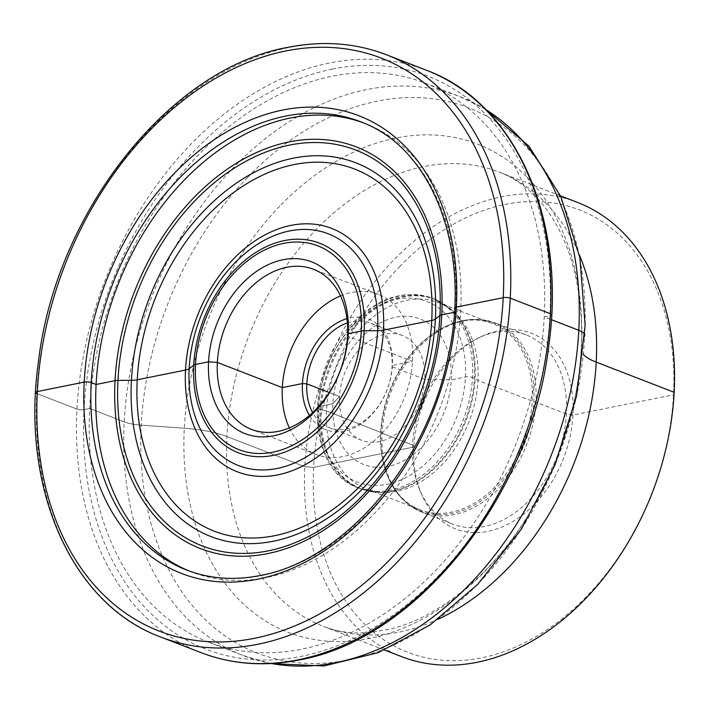<?xml version="1.0" encoding="UTF-8"?>
<svg xmlns="http://www.w3.org/2000/svg" width="710" height="710" viewBox="0 0 710 710"><rect width="100%" height="100%" fill="white"/><g stroke="black" fill="none" stroke-linecap="round" stroke-linejoin="round"><path stroke-width="0.53" stroke-dasharray="3.55 2.66" d="M400.103 266.117A237.3 170.125 -68.8 0 0 339.371 590.853A237.3 170.125 -68.8 0 0 587.019 596.054A237.3 170.125 111.2 0 0 647.76 271.318A237.3 170.125 111.2 0 0 400.103 266.117M577.461 202.412A243.539 174.598 111.2 0 0 393.58 260.206A243.539 174.598 -68.8 0 0 304.51 487.663A243.539 174.598 -68.8 0 0 401.549 656.626M452.075 358.071A104.947 75.242 111.2 0 1 482.259 336.149A104.947 75.242 111.2 0 1 568.524 376.469A104.947 75.242 111.2 0 1 534.745 503.993A104.947 75.242 -68.8 0 1 421.261 493.645A104.947 75.242 -68.8 0 1 452.075 358.071M526.154 334.889A101.477 72.748 111.2 0 0 478.717 337.774A101.477 72.748 111.2 0 0 449.536 358.967A101.477 72.748 -68.8 0 0 419.734 490.06A101.477 72.748 -68.8 0 0 452.856 524.14A101.477 72.748 -68.8 0 0 529.474 500.062A101.477 72.748 111.2 0 0 566.589 405.286A101.477 72.748 111.2 0 0 526.154 334.889L495.704 323.094A101.477 72.748 111.2 0 1 536.139 393.5A101.477 72.748 111.2 0 1 499.023 488.267A101.477 72.748 -68.8 0 1 422.406 512.354C406.972 506.115 395.55 494.417 388.121 477.244A100.811 72.269 -68.8 0 0 497.133 487.175A100.811 72.269 111.2 0 0 529.58 364.692A100.811 72.269 111.2 0 0 446.714 325.952C463.772 318.266 480.102 317.308 495.704 323.094A101.477 72.748 111.2 0 0 419.086 347.181A101.477 72.748 -68.8 0 0 381.971 441.948A101.477 72.748 -68.8 0 0 422.406 512.354L452.856 524.14M420.338 509.878A99.915 71.63 -68.8 0 1 387.731 476.321A99.915 71.63 -68.8 0 1 417.072 347.243A99.915 71.63 111.2 0 1 445.809 326.378A99.915 71.63 111.2 0 1 492.509 323.538A99.915 71.63 111.2 0 1 532.322 392.852A99.915 71.63 111.2 0 1 495.775 486.164A99.915 71.63 -68.8 0 1 420.338 509.878L366.138 488.879A99.915 71.63 -68.8 0 0 385.938 492.403A99.915 71.63 -68.8 0 0 441.567 465.174A99.915 71.63 111.2 0 0 455.314 313.279L452.084 310.27A101.619 72.855 111.2 0 1 438.105 464.757A101.619 72.855 -68.8 0 1 381.527 492.456L360.485 488.702A101.787 72.97 -68.8 0 0 437.333 464.553A101.787 72.97 111.2 0 0 474.564 369.484A101.787 72.97 111.2 0 0 434.005 298.866L452.084 310.27A101.619 72.855 111.2 0 0 358.062 323.467A101.619 72.855 -68.8 0 0 321.914 431.396A101.619 72.855 -68.8 0 0 381.527 492.456L385.938 492.403M492.509 323.538L438.301 302.54A99.915 71.63 111.2 0 0 362.863 326.254A99.915 71.63 -68.8 0 0 326.325 419.566A99.915 71.63 -68.8 0 0 366.138 488.879M438.301 302.54A99.915 71.63 111.2 0 1 455.314 313.279M361.328 337.516A78.056 55.957 -68.8 0 0 341.35 444.336A78.056 55.957 -68.8 0 0 422.814 446.049A78.056 55.957 111.2 0 0 442.791 339.229A78.056 55.957 111.2 0 0 361.328 337.516M402.419 335.519A56.205 40.292 111.2 0 0 359.988 348.858A56.205 40.292 -68.8 0 0 339.424 401.345A56.205 40.292 -68.8 0 0 361.825 440.333A56.205 40.292 -68.8 0 0 404.256 427.003A56.205 40.292 111.2 0 0 424.811 374.507A56.205 40.292 111.2 0 0 402.419 335.519L369.741 322.864A56.205 40.292 111.2 0 1 392.133 361.851A56.205 40.292 111.2 0 1 371.578 414.347A56.205 40.292 -68.8 0 1 329.147 427.677A56.205 40.292 -68.8 0 1 312.64 412.599M347.376 322.89A56.205 40.292 111.2 0 1 369.741 322.864M309.453 415.43A59.321 42.529 -68.8 0 0 370.78 415.732A59.321 42.529 111.2 0 0 390.757 346.844A59.321 42.529 111.2 0 0 346.933 318.648M289.369 427.926A85.866 61.557 -68.8 0 0 316.403 454.551A85.866 61.557 -68.8 0 0 381.234 434.174A85.866 61.557 111.2 0 0 412.634 353.988A85.866 61.557 111.2 0 0 378.421 294.419L313.465 269.259M340.507 295.884A85.866 61.557 111.2 0 1 378.421 294.419M189.126 570.973A240.424 172.361 -68.8 0 0 191.567 571.949A240.424 172.361 -68.8 0 0 266.356 577.514A240.424 172.361 -68.8 0 0 453.93 360.813A240.424 172.361 -68.8 0 0 365.224 123.567A240.424 172.361 -68.8 0 0 362.766 122.644M198.906 154.31A299.744 214.89 -68.8 0 0 89.274 434.254A299.744 214.89 -68.8 0 0 208.713 642.204A299.744 214.89 -68.8 0 0 435.017 571.071A299.744 214.89 -68.8 0 0 544.65 291.127A299.744 214.89 -68.8 0 0 425.219 83.176A299.744 214.89 -68.8 0 0 198.906 154.31M329.236 392.532L339.504 396.517L332.883 403.706L318.683 406.564A4.997 1.447 -177 0 0 318.142 408.587L320.068 409.333A4.997 1.447 -177 0 0 321.044 409.635L326.467 410.975L381.004 432.496A4.997 1.447 -177 0 0 382.113 433.224L412.563 445.019L413.841 447.06L313.642 467.34L304.856 466.718L226.898 436.535A62.444 18.123 -177 0 0 184.325 428.21L141.237 425.175A24.983 7.251 3 0 1 124.206 421.846L89.7 408.481L84.02 409.626A4.997 1.447 3 0 1 76.982 409.137L36.796 393.571L76.982 409.137A4.997 1.447 3 0 0 84.02 409.626L89.7 408.481L124.206 421.846A24.983 7.251 3 0 0 141.237 425.175L184.325 428.21A62.444 18.123 -177 0 1 226.898 436.535L304.856 466.718L313.642 467.34L413.841 447.06L412.563 445.019L382.113 433.224A4.997 1.447 -177 0 1 381.004 432.496L326.467 410.975L321.044 409.635A4.997 1.447 -177 0 1 320.068 409.333L318.142 408.587A4.997 1.447 -177 0 1 318.683 406.564L332.883 403.706L339.504 396.517L329.236 392.532M550.445 313.74A4.997 1.447 3 0 1 549.913 315.755L544.224 316.9L551.359 319.669M584.667 335.83L581.366 348.211A62.444 18.123 -177 0 0 583.256 354.325M674.154 392.31L673.479 394.84L572.979 414.995L566.438 414.01L535.997 402.224A4.997 1.447 -177 0 0 533.858 401.691L477.972 380.445L475.132 378.59A4.997 1.447 -177 0 0 474.422 378.235L472.496 377.489A4.997 1.447 -177 0 0 465.458 376.992L451.249 379.859L424.731 379.344L392.053 366.688L392.39 365.419L412.51 361.372L347.554 336.212M454.356 312.302L460.684 311.024L455.811 309.143M445.809 326.378L446.714 325.952A100.811 72.269 111.2 0 0 417.728 347.012A100.811 72.269 -68.8 0 0 388.121 477.244L387.731 476.321M357.157 323.023A101.787 72.97 -68.8 0 0 319.926 418.083A101.787 72.97 -68.8 0 0 360.485 488.702L358.559 487.956A101.787 72.97 -68.8 0 0 435.407 463.799A101.787 72.97 111.2 0 0 472.638 368.738A101.787 72.97 111.2 0 0 432.079 298.12A101.787 72.97 111.2 0 0 355.231 322.278A101.787 72.97 -68.8 0 0 318 417.338A101.787 72.97 -68.8 0 0 358.559 487.956C305.131 470.393 303.614 370.434 353.598 322.278C378.874 297.268 405.037 289.21 432.079 298.12L434.005 298.866A101.787 72.97 111.2 0 0 357.157 323.023M353.944 324.488A96.791 69.394 -68.8 0 0 329.174 456.947A96.791 69.394 -68.8 0 0 430.189 459.068A96.791 69.394 111.2 0 0 454.968 326.609A96.791 69.394 111.2 0 0 353.944 324.488M191.567 571.949L186.695 570.059A240.424 172.361 -68.8 0 0 261.484 575.624A240.424 172.361 111.2 0 0 449.057 358.932A240.424 172.361 111.2 0 0 360.352 121.676L365.224 123.567M386.293 54.706A312.231 223.845 111.2 0 0 289.165 47.481A312.231 223.845 -68.8 0 0 45.555 328.908A312.231 223.845 -68.8 0 0 160.762 637.03M200.948 652.596A312.231 223.845 -68.8 0 1 85.75 344.474A312.231 223.845 -68.8 0 1 329.351 63.048A312.231 223.845 111.2 0 1 426.479 70.272M332.351 69.083A307.235 220.26 -68.8 0 0 84.02 409.626A307.235 220.26 -68.8 0 0 301.572 656.306A307.235 220.26 111.2 0 0 549.913 315.755A307.235 220.26 111.2 0 0 332.351 69.083M485.897 109.651A299.744 214.89 111.2 0 0 459.725 96.542A299.744 214.89 111.2 0 0 233.412 167.675A299.744 214.89 -68.8 0 0 123.78 447.62A299.744 214.89 -68.8 0 0 243.219 655.57A299.744 214.89 -68.8 0 0 271.389 663.513M247.781 177.207A292.431 209.645 111.2 0 1 552.975 183.615A292.431 209.645 111.2 0 1 478.132 583.797A292.431 209.645 -68.8 0 1 172.938 577.39A292.431 209.645 -68.8 0 1 247.781 177.207M279.722 206.184A261.83 187.715 -68.8 0 0 212.707 564.494A261.83 187.715 -68.8 0 0 485.968 570.236A261.83 187.715 111.2 0 0 552.984 211.926A261.83 187.715 111.2 0 0 279.722 206.184M560.492 195.836L499.512 172.219C512.922 177.331 525.276 185.754 536.556 197.478C545.253 206.548 552.992 217.73 559.755 231.025C569.322 249.885 575.846 272.045 579.324 297.525C583.229 327.292 582.138 358.834 576.058 392.16C562.178 461.678 532.535 520.519 487.131 568.683C454.986 601.05 422.654 621.188 390.145 629.113L368.233 632.699C351.894 633.808 337.019 631.714 323.591 626.433A243.539 174.598 -68.8 0 1 226.552 457.471A243.539 174.598 -68.8 0 1 315.63 230.013A243.539 174.598 111.2 0 1 499.512 172.219A243.539 174.598 111.2 0 1 579.316 254.783M384.58 650.049L323.591 626.433A243.539 174.598 -68.8 0 0 438.194 619.164M419.734 490.06L421.261 493.645M478.717 337.774L482.259 336.149M361.825 440.333L329.147 427.677M316.403 454.551L251.446 429.399M270.581 663.557L243.219 655.57L208.713 642.204M485.329 109.074L459.725 96.542L425.219 83.176"/><path stroke-width="1.06" d="M384.58 650.049L401.549 656.626A243.539 174.598 -68.8 0 0 585.422 598.823A243.539 174.598 111.2 0 0 674.5 371.374A243.539 174.598 111.2 0 0 577.461 202.412L560.492 195.836M312.64 412.599A56.205 40.292 -68.8 0 1 327.31 336.203A56.205 40.292 111.2 0 1 347.376 322.89M346.933 318.648A59.321 42.529 111.2 0 0 324.044 333.238A59.321 42.529 -68.8 0 0 309.453 415.43M340.507 295.884A85.866 61.557 111.2 0 0 313.598 314.796A85.866 61.557 -68.8 0 0 289.369 427.926M248.642 289.636A85.866 61.557 -68.8 0 0 217.233 369.83A85.866 61.557 -68.8 0 0 251.446 429.399A85.866 61.557 -68.8 0 0 316.278 409.022A85.866 61.557 111.2 0 0 347.678 328.828A85.866 61.557 111.2 0 0 313.465 269.259A85.866 61.557 111.2 0 0 248.642 289.636M242.119 283.725A92.105 66.03 111.2 0 1 338.253 285.739A92.105 66.03 111.2 0 1 314.672 411.791A92.105 66.03 -68.8 0 1 218.547 409.768A92.105 66.03 -68.8 0 1 242.119 283.725M362.766 122.644A240.424 172.361 -68.8 0 0 290.434 118.002A240.424 172.361 -68.8 0 0 103.252 332.928A240.424 172.361 -68.8 0 0 189.126 570.973M96.116 384.483L115.055 380.666A6.248 1.81 3 0 1 117.966 380.4L131.43 380.311A12.487 3.621 -177 0 0 137.252 379.779L185.523 370.052A12.487 3.621 -177 0 0 189.171 368.676L193.715 365.135A6.248 1.81 3 0 1 195.543 364.452L208.562 361.825L217.358 362.446L282.314 387.607L302.433 383.551L306.827 383.861L329.236 392.532L306.827 383.861L302.433 383.551L282.314 387.607L217.358 362.446L208.562 361.825L195.543 364.452A6.248 1.81 3 0 0 193.715 365.135L189.171 368.676A12.487 3.621 -177 0 1 185.523 370.052L137.252 379.779A12.487 3.621 -177 0 1 131.43 380.311L117.966 380.4A6.248 1.81 3 0 0 115.055 380.666L96.116 384.483L91.244 382.601L96.116 384.483M551.359 319.669L578.739 330.265A24.983 7.251 3 0 1 584.667 335.83M583.256 354.325A62.444 18.123 -177 0 0 596.205 362.118L674.154 392.31M347.554 336.212L348.237 333.682L361.257 331.064A6.248 1.81 3 0 1 364.168 330.798L377.631 330.709A12.487 3.621 -177 0 0 383.453 330.177L431.724 320.45A12.487 3.621 -177 0 0 435.372 319.074L439.916 315.533A6.248 1.81 3 0 1 441.744 314.841L454.356 312.302M36.796 393.571A4.997 1.447 3 0 1 37.337 391.547L84.206 382.104A4.997 1.447 3 0 1 91.244 382.601A4.997 1.447 3 0 0 84.206 382.104L37.337 391.547A4.997 1.447 3 0 0 36.796 393.571M455.811 309.143A4.997 1.447 3 0 1 456.353 307.119L503.221 297.676A4.997 1.447 3 0 1 510.259 298.173L550.445 313.74M235.356 271.779A109.278 78.349 -68.8 0 0 207.382 421.332A109.278 78.349 -68.8 0 0 321.435 423.728A109.278 78.349 111.2 0 0 349.409 274.175A109.278 78.349 111.2 0 0 235.356 271.779M234.673 269.827A112.402 80.585 -68.8 0 0 205.9 423.648A112.402 80.585 -68.8 0 0 323.21 426.106A112.402 80.585 111.2 0 0 351.983 272.285A112.402 80.585 111.2 0 0 234.673 269.827M234.451 263.295A124.285 89.096 111.2 0 1 364.159 266.019A124.285 89.096 111.2 0 1 332.351 436.091A124.285 89.096 -68.8 0 1 202.643 433.366A124.285 89.096 -68.8 0 1 234.451 263.295M233.075 259.372A130.525 93.578 -68.8 0 0 199.67 437.99A130.525 93.578 -68.8 0 0 335.892 440.857A130.525 93.578 111.2 0 0 369.306 262.23A130.525 93.578 111.2 0 0 233.075 259.372M208.003 215.112A194.194 139.222 -68.8 0 0 158.294 480.865A194.194 139.222 -68.8 0 0 360.973 485.116A194.194 139.222 111.2 0 0 410.673 219.363A194.194 139.222 111.2 0 0 208.003 215.112M204.453 210.346A200.442 143.695 -68.8 0 0 153.156 484.646A200.442 143.695 -68.8 0 0 362.34 489.039A200.442 143.695 111.2 0 0 413.646 214.739A200.442 143.695 111.2 0 0 204.453 210.346M195.321 200.362A212.317 152.215 111.2 0 1 416.903 205.012A212.317 152.215 111.2 0 1 362.561 495.571A212.317 152.215 -68.8 0 1 140.979 490.921A212.317 152.215 -68.8 0 1 195.321 200.362M193.546 197.983A215.441 154.452 -68.8 0 0 138.406 492.811A215.441 154.452 -68.8 0 0 363.245 497.532A215.441 154.452 111.2 0 0 418.394 202.705A215.441 154.452 111.2 0 0 193.546 197.983M285.562 116.112A240.424 172.361 -68.8 0 0 97.989 332.812A240.424 172.361 -68.8 0 0 186.695 570.059C209.601 578.863 234.114 580.673 260.25 575.499C343.143 560.829 426.648 464.331 448.054 357.068C472.274 250.816 432.923 147.502 360.352 121.676A240.424 172.361 111.2 0 0 285.562 116.112M282.571 110.077A245.42 175.938 111.2 0 1 456.353 307.119A245.42 175.938 111.2 0 1 257.987 579.147A245.42 175.938 -68.8 0 1 84.206 382.104A245.42 175.938 -68.8 0 1 282.571 110.077M285.668 50.996A307.235 220.26 -68.8 0 0 37.337 391.547A307.235 220.26 -68.8 0 0 254.89 638.228A307.235 220.26 111.2 0 0 503.221 297.676A307.235 220.26 111.2 0 0 285.668 50.996M160.762 637.03A312.231 223.845 -68.8 0 0 257.89 644.254A312.231 223.845 111.2 0 0 501.491 362.828A312.231 223.845 111.2 0 0 386.293 54.706C355.453 42.911 322.668 40.461 287.923 47.357C169.521 68.133 55.327 213.044 38.331 362.588C20.59 488.285 71.737 604.441 160.762 637.03L200.948 652.596A312.231 223.845 -68.8 0 0 298.076 659.821A312.231 223.845 111.2 0 0 541.686 378.394A312.231 223.845 111.2 0 0 426.479 70.272L386.293 54.706M271.389 663.513A299.744 214.89 -68.8 0 0 469.532 584.436A299.744 214.89 111.2 0 0 485.897 109.651M579.316 254.783A243.539 174.598 111.2 0 1 507.472 568.639A243.539 174.598 -68.8 0 1 438.194 619.164M426.479 70.272C515.504 102.861 566.66 219.017 548.91 344.714C531.914 494.266 417.72 639.178 299.318 659.945C264.582 666.85 231.788 664.391 200.948 652.596M485.329 109.074L528.843 146.02L560.865 196.661L579.866 257.606L585.129 325.26L576.6 395.781L554.892 465.112L521.273 529.243L477.661 584.419L430.003 625.004L377.906 652.756L323.822 665.98L270.581 663.557"/></g></svg>
